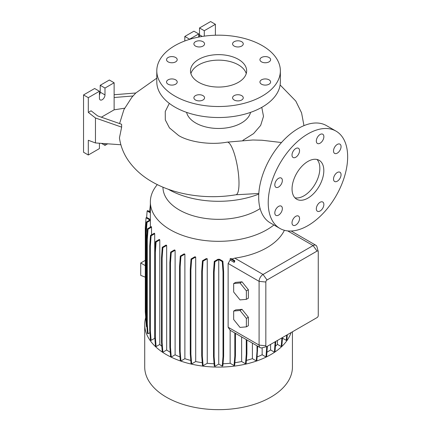 <?xml version="1.0" encoding="UTF-8"?>
<svg xmlns="http://www.w3.org/2000/svg" width="431" height="431" viewBox="0 0 431 431"><rect width="100%" height="100%" fill="white"/><g stroke="black" fill="none" stroke-linecap="round" stroke-linejoin="round"><path stroke-width="0.65" d="M262.188 140.247L252.835 139.994L227.121 142.144A26.679 6.088 80.5 0 1 234.911 155.688A26.679 6.088 80.5 0 1 239 183.245A26.679 6.088 80.5 0 1 235.967 194.764C207.031 199.672 174.948 195.092 151.981 181.758C142.338 176.268 134.494 169.264 128.46 160.736C123.654 153.819 120.648 146.217 119.435 137.915L121.644 127.129L121.607 124.273L97.621 115.901L91.086 110.799L88.307 112.405L95.456 117.986L95.456 142.947L120.869 144.757M307.933 198.109A22.466 12.973 120 0 0 322.614 178.31A22.466 12.973 120 0 0 319.166 160.31A22.466 12.973 120 0 0 307.933 161.42A22.466 12.973 120 0 0 293.258 181.219A22.466 12.973 120 0 0 296.7 199.224A22.466 12.973 120 0 0 307.933 198.109M294.89 197.77A22.466 12.973 120 0 0 303.963 195.814A22.466 12.973 120 0 0 318.046 177.841A22.466 12.973 120 0 0 317.006 159.47M203.001 95.634A5.334 3.082 0 0 0 197.188 94.965A5.334 3.082 0 0 0 193.896 97.81A5.334 3.082 0 0 0 195.458 99.992A5.334 3.082 0 0 0 201.272 100.66A5.334 3.082 0 0 0 204.563 97.81A5.334 3.082 0 0 0 203.001 95.634M175.643 79.837A5.334 3.082 0 0 0 169.83 79.169A5.334 3.082 0 0 0 166.538 82.019A5.334 3.082 0 0 0 168.101 84.196A5.334 3.082 0 0 0 173.914 84.864A5.334 3.082 0 0 0 177.206 82.019A5.334 3.082 0 0 0 175.643 79.837M175.643 57.501A5.334 3.082 0 0 0 169.83 56.833A5.334 3.082 0 0 0 166.538 59.677A5.334 3.082 0 0 0 168.101 61.859A5.334 3.082 0 0 0 173.914 62.527A5.334 3.082 0 0 0 177.206 59.677A5.334 3.082 0 0 0 175.643 57.501M203.001 41.705A5.334 3.082 0 0 0 197.188 41.037A5.334 3.082 0 0 0 193.896 43.887A5.334 3.082 0 0 0 195.458 46.063A5.334 3.082 0 0 0 201.272 46.731A5.334 3.082 0 0 0 204.563 43.887A5.334 3.082 0 0 0 203.001 41.705M241.694 41.705A5.334 3.082 0 0 0 235.876 41.037A5.334 3.082 0 0 0 232.584 43.887A5.334 3.082 0 0 0 234.146 46.063A5.334 3.082 0 0 0 239.959 46.731A5.334 3.082 0 0 0 243.256 43.887A5.334 3.082 0 0 0 241.694 41.705M269.052 57.501A5.334 3.082 0 0 0 263.233 56.833A5.334 3.082 0 0 0 259.941 59.677A5.334 3.082 0 0 0 261.504 61.859A5.334 3.082 0 0 0 267.317 62.527A5.334 3.082 0 0 0 270.614 59.677A5.334 3.082 0 0 0 269.052 57.501M269.052 79.837A5.334 3.082 0 0 0 263.233 79.169A5.334 3.082 0 0 0 259.941 82.019A5.334 3.082 0 0 0 261.504 84.196A5.334 3.082 0 0 0 267.317 84.864A5.334 3.082 0 0 0 270.614 82.019A5.334 3.082 0 0 0 269.052 79.837M241.694 95.634A5.334 3.082 0 0 0 235.876 94.965A5.334 3.082 0 0 0 232.584 97.81A5.334 3.082 0 0 0 234.146 99.992A5.334 3.082 0 0 0 239.959 100.66A5.334 3.082 0 0 0 243.256 97.81A5.334 3.082 0 0 0 241.694 95.634M320.093 210.996A5.334 3.082 120 0 0 323.579 206.298A5.334 3.082 120 0 0 322.76 202.02A5.334 3.082 120 0 0 320.093 202.284A5.334 3.082 120 0 0 316.607 206.988A5.334 3.082 120 0 0 317.426 211.26A5.334 3.082 120 0 0 320.093 210.996M337.29 181.214A5.334 3.082 120 0 0 340.776 176.511A5.334 3.082 120 0 0 339.957 172.238A5.334 3.082 120 0 0 337.29 172.502A5.334 3.082 120 0 0 333.804 177.206A5.334 3.082 120 0 0 334.623 181.478A5.334 3.082 120 0 0 337.29 181.214M337.29 153.134A5.334 3.082 120 0 0 340.776 148.431A5.334 3.082 120 0 0 339.957 144.159A5.334 3.082 120 0 0 337.29 144.423A5.334 3.082 120 0 0 333.804 149.126A5.334 3.082 120 0 0 334.623 153.398A5.334 3.082 120 0 0 337.29 153.134M320.093 143.205A5.334 3.082 120 0 0 323.579 138.507A5.334 3.082 120 0 0 322.76 134.23A5.334 3.082 120 0 0 320.093 134.494A5.334 3.082 120 0 0 316.607 139.197A5.334 3.082 120 0 0 317.426 143.469A5.334 3.082 120 0 0 320.093 143.205M295.774 157.245A5.334 3.082 120 0 0 299.259 152.547A5.334 3.082 120 0 0 298.446 148.269A5.334 3.082 120 0 0 295.774 148.533A5.334 3.082 120 0 0 292.288 153.237A5.334 3.082 120 0 0 293.107 157.509A5.334 3.082 120 0 0 295.774 157.245M278.582 187.032A5.334 3.082 120 0 0 282.068 182.329A5.334 3.082 120 0 0 281.249 178.051A5.334 3.082 120 0 0 278.582 178.315A5.334 3.082 120 0 0 275.097 183.019A5.334 3.082 120 0 0 275.915 187.296A5.334 3.082 120 0 0 278.582 187.032M278.582 215.112A5.334 3.082 120 0 0 282.068 210.409A5.334 3.082 120 0 0 281.249 206.131A5.334 3.082 120 0 0 278.582 206.395A5.334 3.082 120 0 0 275.097 211.098A5.334 3.082 120 0 0 275.915 215.376A5.334 3.082 120 0 0 278.582 215.112M295.774 225.036A5.334 3.082 120 0 0 299.259 220.338A5.334 3.082 120 0 0 298.446 216.06A5.334 3.082 120 0 0 295.774 216.324A5.334 3.082 120 0 0 292.288 221.028A5.334 3.082 120 0 0 293.107 225.3A5.334 3.082 120 0 0 295.774 225.036M169.318 103.392L165.256 111.5L165.299 119.899L169.442 127.867L178.66 135.544C188.686 141.761 209.972 145.36 227.121 142.144M156.792 78.151L135.797 92.999L131.881 97.277L123.923 109.614L119.586 123.568M238.435 59.381A28.085 16.216 0 0 0 207.828 55.868A28.085 16.216 0 0 0 190.491 70.851A28.085 16.216 0 0 0 198.718 82.316A28.085 16.216 0 0 0 229.319 85.828A28.085 16.216 0 0 0 246.656 70.851A28.085 16.216 0 0 0 238.435 59.381M246.252 73.599A28.085 16.216 0 0 0 238.435 64.887A28.085 16.216 0 0 0 210.075 60.9A28.085 16.216 0 0 0 190.901 73.599M156.792 70.851L156.792 81.852A61.784 35.671 0 0 0 174.889 107.077A61.784 35.671 0 0 0 242.217 114.808A61.784 35.671 0 0 0 280.36 81.852L280.36 70.851A61.784 35.671 0 0 0 262.263 45.627A61.784 35.671 0 0 0 194.931 37.896A61.784 35.671 0 0 0 156.792 70.851A61.784 35.671 0 0 0 174.889 96.07A61.784 35.671 0 0 0 242.217 103.801A61.784 35.671 0 0 0 280.36 70.851M186.58 112.367A32.298 18.646 0 0 0 195.739 123.013A32.298 18.646 0 0 0 228.866 127.501A32.298 18.646 0 0 0 250.567 112.367M261.779 107.357L263.503 116.392L260.669 125.405L253.579 133.61L242.912 140.323M168.284 189.252A71.05 41.02 0 0 0 168.332 189.284A71.05 41.02 0 0 0 258.772 194.101M145.683 317.572A73.857 42.642 0 0 0 144.714 324.457L144.714 367.013A73.857 42.642 0 0 0 166.35 397.166A73.857 42.642 0 0 0 246.839 406.411A73.857 42.642 0 0 0 292.433 367.013L292.433 331.8M144.714 324.457A73.857 42.642 0 0 0 166.35 354.605A73.857 42.642 0 0 0 240.18 365.229A73.857 42.642 0 0 0 291.081 332.581M162.972 187.183L162.972 187.232A55.604 32.104 0 0 0 179.258 209.935A55.604 32.104 0 0 0 260.119 208.572M157.32 184.608A68.217 39.383 0 0 0 150.36 201.94A68.217 39.383 0 0 0 170.337 229.788A68.217 39.383 0 0 0 273.906 224.977M124.613 108.208L114.123 109.83L114.123 82.774L104.986 88.048L104.986 94.928A3.933 2.268 -60 0 1 102.206 99.739A3.933 2.268 -60 0 1 100.24 99.933A3.933 2.268 -60 0 1 99.426 98.133L99.426 91.259L88.307 97.675L88.307 112.405M336.018 131.121L326.488 125.62A56.165 32.427 120 0 0 298.403 128.4A56.165 32.427 120 0 0 261.709 177.895A56.165 32.427 120 0 0 270.318 222.902L279.854 228.408A56.165 32.427 120 0 0 307.933 225.623A56.165 32.427 120 0 0 344.628 176.134A56.165 32.427 120 0 0 336.018 131.121A56.165 32.427 120 0 0 307.933 133.906A56.165 32.427 120 0 0 271.244 183.401A56.165 32.427 120 0 0 279.854 228.408M175.105 250.249A68.217 39.383 180 0 1 174.426 249.921L170.622 252.119L171.242 252.48L175.105 250.249L175.105 354.81A68.217 39.383 0 0 0 180.018 356.943M184.883 254.139A68.217 39.383 180 0 1 184.091 253.875L180.309 256.062L180.934 256.418L184.883 254.139L184.883 358.7A68.217 39.383 0 0 0 190.788 360.424M195.701 257A68.217 39.383 180 0 1 194.79 256.806L191.035 258.972L191.655 259.333L195.701 257L195.701 361.561A68.217 39.383 0 0 0 202.263 362.697M207.252 258.735A68.217 39.383 180 0 1 206.19 258.622L202.468 260.771L203.093 261.132L207.252 258.735L207.252 363.295A68.217 39.383 0 0 0 214.099 363.753M219.535 259.273A68.217 39.383 180 0 1 217.951 259.279L214.272 261.401L214.897 261.762L218.743 259.537L218.743 364.098L222.251 366.124L222.875 365.763L223.641 356.151L223.641 271.697L222.875 261.202L219.535 259.273M223.037 363.753A68.217 39.383 0 0 0 230.143 363.268L234.06 365.531L234.685 365.17L235.445 355.553L235.445 333.346M230.143 260.049L234.162 262.371L234.744 261.401L234.685 260.61L231.199 258.6A68.217 39.383 180 0 1 230.143 258.708L230.143 260.049L228.134 263.476L228.134 327.221L230.143 330.281L230.143 363.268M284.374 230.289A68.217 39.383 180 0 1 234.793 258.147L231.9 258.999M282.51 337.732L282.51 338.19L286.265 340.355L286.89 339.994L287.305 334.758M146.664 322.453L146.26 317.324L146.26 232.875L147.019 222.38L150.365 220.446A68.217 39.383 180 0 1 150.36 219.896L150.36 201.94M150.365 220.446L150.365 227.142M151.534 227.185A68.217 39.383 180 0 1 151.346 226.571L147.429 228.834L148.054 229.195L151.534 227.185L151.534 234.841M154.707 233.731A68.217 39.383 180 0 1 154.373 233.203L150.484 235.445L151.109 235.805L154.707 233.731L154.707 338.292A68.217 39.383 0 0 0 154.874 338.545M159.793 239.884A68.217 39.383 180 0 1 159.335 239.426L155.483 241.651L156.103 242.012L159.793 239.884L159.793 344.444A68.217 39.383 0 0 0 161.824 346.308M166.662 245.444A68.217 39.383 180 0 1 166.091 245.056L162.261 247.265L162.886 247.626L166.662 245.444L166.662 350.004A68.217 39.383 0 0 0 170.272 352.267M241.629 336.913L241.629 361.523L245.514 363.764L246.139 363.403L246.898 353.792L246.898 339.957M234.879 362.697A68.217 39.383 0 0 0 241.629 361.523M277.435 340.458L277.435 344.364L281.217 346.546L281.842 346.185L282.526 337.516M275.452 346.195A68.217 39.383 0 0 0 277.435 344.364M246.376 360.418A68.217 39.383 0 0 0 252.404 358.657L256.262 360.882L256.887 360.521L257.646 346.163M252.404 343.135L252.404 358.657M262.156 347.79L262.156 354.756L265.986 356.965L266.611 356.609L267.371 346.265M257.172 356.927A68.217 39.383 0 0 0 262.156 354.756M266.956 352.219A68.217 39.383 0 0 0 270.582 349.945L274.385 352.143L275.01 351.782L275.775 341.417M270.582 344.417L270.582 349.945M234.06 365.531L234.825 355.914L234.825 332.985L230.143 330.281M266.714 346.599L262.005 347.828A5.619 3.243 -60 0 1 260.249 347.661A5.619 3.243 -60 0 1 259.085 345.091L259.085 281.346A5.619 3.243 -60 0 1 263.055 274.466L313.1 245.573A5.619 3.243 -60 0 1 315.907 245.298A5.619 3.243 -60 0 1 316.93 246.737L318.218 251.429A1.686 0.97 120 0 0 317.071 251.079L267.026 279.972A1.686 0.97 120 0 0 265.835 282.036L265.835 345.781A1.686 0.97 120 0 0 266.714 346.599A1.686 0.97 120 0 0 267.026 346.465L317.071 317.577A1.686 0.97 120 0 0 318.261 315.514L318.261 251.769A1.686 0.97 120 0 0 318.218 251.429M145.295 260.367L140.732 263.002L140.732 275.387L145.295 277.171M145.295 265.636L140.732 263.002M242.006 281.815L235.655 282.386L233.667 283.528L233.667 292.002L240.019 299.906L246.376 299.34L248.364 298.193L248.364 289.718L242.006 281.815L240.019 282.962L233.667 283.528M242.006 309.334L235.655 309.9L233.667 311.047L233.667 319.516L240.019 327.425L246.376 326.854L248.364 325.712L248.364 317.238L242.006 309.334L240.019 310.476L233.667 311.047M99.426 91.259L94.658 88.506L83.539 94.928L83.539 152.251L88.307 155.004L99.426 148.582L99.426 143.227M114.123 82.774L109.355 80.021L100.224 85.295L100.224 92.175A3.933 2.268 -60 0 1 99.426 94.879M104.986 143.625L104.986 145.371L107.68 143.819M104.986 145.371L101.533 143.378M88.307 97.675L83.539 94.928M95.456 142.947L88.307 140.274L88.307 155.004M104.986 88.048L100.224 85.295M114.123 109.83L101.35 117.205M135.803 92.999L114.123 94.734M114.123 97.503L133.028 95.984M95.456 117.986L121.644 127.129M215.398 35.223L215.398 24.303L210.63 21.55L199.51 27.972L199.51 34.852A3.933 2.268 -60 0 1 198.993 37.018M198.718 37.071L198.718 33.93L193.95 31.183L184.818 36.452L184.818 40.972M215.398 24.303L204.278 30.72L204.278 36.145M204.278 30.72L199.51 27.972M198.718 33.93L189.581 39.205L184.818 36.452M218.743 364.098L214.897 366.323L214.137 356.706L214.137 272.257L214.897 261.762M214.272 261.401L213.512 271.896L213.512 356.345L214.272 365.962L214.897 366.323M207.252 363.295L203.093 365.693L202.333 356.076L202.333 271.627L203.093 261.132M202.468 260.771L201.708 271.266L201.708 355.72L202.468 365.332L203.093 365.693M195.701 361.561L191.655 363.893L190.895 354.282L190.895 269.828L191.655 259.333M191.035 258.972L190.27 269.472L190.27 353.921L191.035 363.538L191.655 363.893M184.883 358.7L180.934 360.979L180.169 351.367L180.169 266.913L180.934 256.418M180.309 256.062L179.549 266.557L179.549 351.006L180.309 360.623L180.934 360.979M175.105 354.81L171.242 357.04L170.482 347.424L170.482 262.975L171.242 252.48M170.622 252.119L169.857 262.614L169.857 347.063L170.622 356.679L171.242 357.04M166.662 350.004L162.886 352.186L162.121 342.57L162.121 258.121L162.886 247.626M162.261 247.265L161.501 257.76L161.501 342.214L162.261 351.825L162.886 352.186M159.793 344.444L156.103 346.572L155.343 336.961L155.343 252.507L156.103 242.012M155.483 241.651L154.718 252.146L154.718 336.6L155.483 346.212L156.103 346.572M154.707 338.292L151.109 340.366L150.349 330.755L150.349 246.3L151.109 235.805M150.484 235.445L149.724 245.945L149.724 330.394L150.484 340.011L151.109 340.366M149.907 332.684L148.054 333.756L147.289 324.139L147.289 239.69L148.054 229.195M147.429 228.834L146.664 239.329L146.664 323.783L147.429 333.395L148.054 333.756M146.26 317.324L145.635 316.963L146.4 326.579L146.912 326.876M146.061 322.334L145.99 321.456M289.212 333.659L290.02 333.19M246.376 299.34L246.376 290.866L248.364 289.718M246.376 290.866L240.019 282.962M246.376 326.854L246.376 318.385L248.364 317.238M246.376 318.385L240.019 310.476M291.771 231.361L291.744 230.989M256.262 360.882L257.027 351.265L257.027 345.802M257.027 351.265L257.646 350.904M190.27 353.921L190.895 354.282M190.27 269.472L190.895 269.828M154.718 336.6L155.343 336.961M154.718 252.146L155.343 252.507M145.635 316.553L145.295 311.834L145.295 227.385L146.055 217.768L146.68 217.413L150.36 219.535M146.055 217.768L149.907 219.993L146.4 222.019L147.019 222.38M145.635 316.963L145.635 232.514L146.26 232.875M145.635 232.514L146.4 222.019M274.385 352.143L275.15 341.778M275.15 342.526L275.775 342.166M161.501 342.214L162.121 342.57M161.501 257.76L162.121 258.121M201.708 355.72L202.333 356.076M201.708 271.266L202.333 271.627M265.986 356.965L266.746 346.589M266.746 347.354L267.371 346.993M213.512 356.345L214.137 356.706M213.512 271.896L214.137 272.257M222.251 366.124L223.016 356.512L223.016 272.058L222.251 261.563L218.743 259.537M222.251 261.563L222.875 261.202M223.016 356.512L223.641 356.151M223.016 272.058L223.641 271.697M169.857 347.063L170.482 347.424M169.857 262.614L170.482 262.975M146.664 323.783L147.289 324.139M146.664 239.329L147.289 239.69M234.825 355.914L235.445 355.553M281.217 346.546L281.901 337.877M179.549 351.006L180.169 351.367M179.549 266.557L180.169 266.913M149.724 330.394L150.349 330.755M149.724 245.945L150.349 246.3M146.632 217.439L147.143 210.958L147.768 210.597L150.36 212.09M147.143 210.958L150.36 212.812M245.514 363.764L246.273 354.147L246.273 339.596M246.273 354.147L246.898 353.792M149.681 211.696L150.36 204.407M286.265 340.355L286.68 335.119M234.162 262.371L234.06 260.97L230.143 258.708M234.06 260.97L234.685 260.61M265.835 345.781L259.085 345.091L228.134 327.221M265.835 282.036L259.085 281.346L228.134 263.476M267.026 279.972L263.055 274.466L234.793 258.147M317.071 251.079L313.1 245.573L287.698 230.908M104.986 94.928L100.224 92.175M202.268 36.441L199.51 34.852M281.486 142.537L261.924 140.231M260.249 347.661L234.825 332.985M315.907 245.298L291.173 231.016M303.968 125.642L301.565 112.841L295.779 101.053L280.123 84.966M258.81 193.497L235.967 194.764"/></g></svg>
